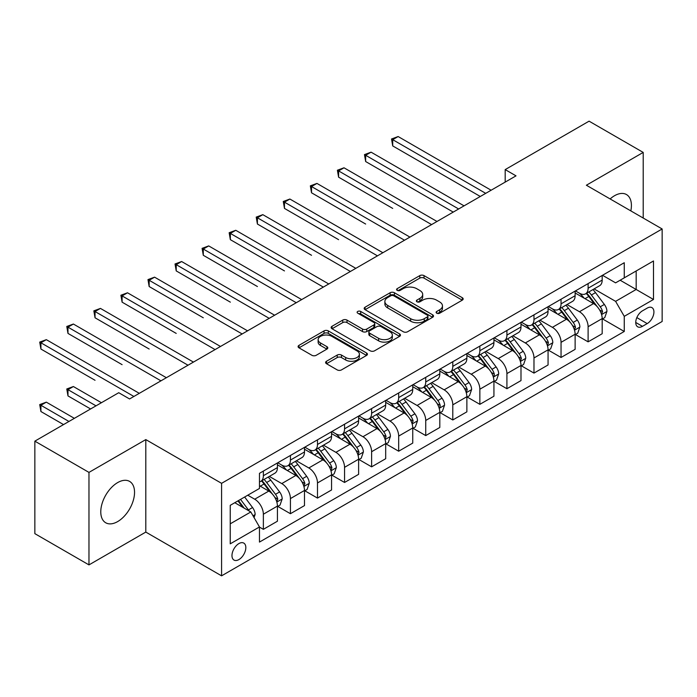 <?xml version="1.0" encoding="UTF-8"?>
<svg xmlns="http://www.w3.org/2000/svg" width="697" height="697" viewBox="0 0 697 697"><rect width="100%" height="100%" fill="white"/><g stroke="black" fill="none" stroke-linecap="round" stroke-linejoin="round"><path stroke-width="1.05" d="M436.731 313.197A2.1 1.211 0 0 0 439.702 313.197L462.285 300.154A3.006 1.734 0 0 0 463.165 298.935A3.006 1.734 0 0 0 462.285 297.706L424.029 275.62A3.006 1.734 0 0 0 419.786 275.62L397.203 288.654A2.1 1.211 0 0 0 396.584 289.516A2.1 1.211 0 0 0 397.203 290.37A2.1 1.211 0 0 0 400.174 290.37L403.101 288.689A9.619 5.55 0 0 1 416.701 288.689L419.89 290.527A9.619 5.55 0 0 1 422.704 294.456A9.619 5.55 0 0 1 419.89 298.377L416.963 300.067A2.1 1.211 0 0 0 416.353 300.921A2.1 1.211 0 0 0 416.963 301.784A2.1 1.211 0 0 0 419.942 301.784L422.861 300.093A9.619 5.55 0 0 1 436.461 300.093L439.65 301.94A9.619 5.55 0 0 1 442.464 305.861A9.619 5.55 0 0 1 439.65 309.79L436.731 311.472A2.1 1.211 0 0 0 436.113 312.334A2.1 1.211 0 0 0 436.731 313.197L436.731 311.472M117.662 521.583A23.881 13.792 120 0 0 133.258 500.542A23.881 13.792 120 0 0 129.598 481.4A23.881 13.792 120 0 0 117.662 482.585A23.881 13.792 120 0 0 102.058 503.635A23.881 13.792 120 0 0 105.717 522.767A23.881 13.792 120 0 0 117.662 521.583M630.829 210.886A23.881 13.792 120 0 0 626.464 194.541A23.881 13.792 120 0 0 614.519 195.726A23.881 13.792 120 0 0 610.128 198.941M238.897 559.586A9.802 5.654 120 0 0 245.3 550.952A9.802 5.654 120 0 0 243.793 543.102A9.802 5.654 120 0 0 238.897 543.582A9.802 5.654 120 0 0 232.502 552.216A9.802 5.654 120 0 0 234 560.066A9.802 5.654 120 0 0 238.897 559.586M326.492 361.255A3.006 1.734 0 0 0 325.612 362.484A3.006 1.734 0 0 0 326.492 363.712L337.226 369.907A3.006 1.734 0 0 0 341.469 369.907L366.552 355.426A3.006 1.734 0 0 0 367.432 354.207A3.006 1.734 0 0 0 366.552 352.978L328.296 330.892A3.006 1.734 0 0 0 324.044 330.892L298.969 345.372A3.006 1.734 0 0 0 298.089 346.592A3.006 1.734 0 0 0 298.969 347.82L311.934 355.304A3.006 1.734 0 0 0 316.185 355.304L326.919 349.11A3.006 1.734 0 0 0 327.799 347.881A3.006 1.734 0 0 0 326.919 346.653L320.489 342.95A8.042 4.644 0 0 1 318.137 339.666A8.042 4.644 0 0 1 323.094 335.379A8.042 4.644 0 0 1 331.859 336.381L357.038 350.922A8.042 4.644 0 0 1 359.391 354.207A8.042 4.644 0 0 1 354.433 358.493A8.042 4.644 0 0 1 345.668 357.483L341.469 355.061A3.006 1.734 0 0 0 337.226 355.061L326.492 361.255L326.492 363.712M145.804 439.589L88.972 472.4L34.85 441.149L34.85 533.649L88.972 564.892L145.804 532.081L221.576 575.835L221.576 483.335L145.804 439.589L145.804 532.081M643.209 218.039L643.209 152.416L586.377 185.228L662.15 228.973L221.576 483.335M643.209 152.416L589.078 121.165L505.186 169.606L505.186 182.1M34.85 441.149L118.743 392.716L129.564 398.963L516.015 175.853L505.186 169.606M403.31 331.755A3.006 1.734 0 0 0 407.562 331.755L432.637 317.274A3.006 1.734 0 0 0 433.517 316.046A3.006 1.734 0 0 0 432.637 314.817L394.389 292.731A3.006 1.734 0 0 0 390.137 292.731L365.062 307.211A3.006 1.734 0 0 0 364.183 308.44A3.006 1.734 0 0 0 365.062 309.668L403.31 331.755M358.572 313.65A2.1 1.211 0 0 1 360.706 313.946L360.706 311.446L399.59 333.898A3.006 1.734 0 0 1 400.47 335.126A3.006 1.734 0 0 1 399.59 336.355L374.516 350.826A3.006 1.734 0 0 1 370.264 350.826L332.016 328.749L332.016 326.292A3.006 1.734 0 0 0 331.136 327.52A3.006 1.734 0 0 0 332.016 328.749M332.016 326.292L342.75 320.097A3.006 1.734 0 0 1 347.001 320.097L362.51 329.054A3.006 1.734 0 0 0 366.761 329.054L373.88 324.941A3.006 1.734 0 0 0 374.759 323.713A3.006 1.734 0 0 0 373.88 322.484L357.727 313.162A2.1 1.211 0 0 1 357.117 312.308A2.1 1.211 0 0 1 358.415 311.184A2.1 1.211 0 0 1 360.706 311.446M647.208 308.1L642.451 310.845A9.488 5.48 120 0 0 636.248 319.209A9.488 5.48 120 0 0 637.703 326.815A9.488 5.48 120 0 0 642.451 326.344L647.208 323.6A9.488 5.48 120 0 0 653.411 315.236A9.488 5.48 120 0 0 651.956 307.63A9.488 5.48 120 0 0 647.208 308.1M221.576 575.835L662.15 321.474L662.15 228.973M602.504 275.289L615.599 282.851L624.259 277.85L624.259 262.725L259.467 473.333L259.467 488.458L230.237 505.334L230.237 543.834L259.467 526.958L259.467 542.083L624.259 331.467L624.259 316.342L615.599 301.348L594.079 288.915M624.259 277.85L653.49 260.974L653.49 299.475L624.259 316.342M88.972 472.4L88.972 564.892M620.147 280.22L636.169 289.473L636.169 270.976L653.49 260.974M615.599 301.348L636.169 289.473L653.49 299.475M230.237 523.83L250.807 511.964L234.784 502.711M259.467 527.089L263.361 529.337L263.361 514.212A12.25 7.075 -120 0 0 254.701 499.209L247.775 495.21M263.361 529.337L277.432 521.208L277.432 506.083A12.25 7.075 -120 0 0 268.772 491.089L259.467 485.713M277.763 506.397L290.422 513.706L290.422 498.59A12.25 7.075 -120 0 0 281.762 483.587L269.33 476.408M290.422 513.706L304.493 505.586L304.493 490.461A12.25 7.075 -120 0 0 295.833 475.459L277.432 464.838M304.824 490.775L317.483 498.085L317.483 482.96A12.25 7.075 -120 0 0 308.823 467.966L296.391 460.787M317.483 498.085L331.563 489.965L331.563 474.84A12.25 7.075 -120 0 0 322.903 459.837L304.493 449.216M331.885 475.154L344.553 482.463L344.553 467.338A12.25 7.075 -120 0 0 335.893 452.336L323.452 445.156M344.553 482.463L358.624 474.335L358.624 459.21A12.25 7.075 -120 0 0 349.964 444.216L331.563 433.586M358.946 459.523L371.614 466.842L371.614 451.717A12.25 7.075 -120 0 0 362.954 436.714L350.521 429.535M371.614 466.842L385.685 458.713L385.685 443.588A12.25 7.075 -120 0 0 377.025 428.585L358.624 417.965M386.007 443.902L398.675 451.212L398.675 436.087A12.25 7.075 -120 0 0 390.015 421.093L377.582 413.913M398.675 451.212L412.746 443.092L412.746 427.967A12.25 7.075 -120 0 0 404.086 412.964L385.685 402.343M413.068 428.28L425.736 435.59L425.736 420.465A12.25 7.075 -120 0 0 417.076 405.462L404.643 398.283M425.736 435.59L439.807 427.461L439.807 412.336A12.25 7.075 -120 0 0 431.147 397.342L412.746 386.713M440.129 412.65L452.797 419.969L452.797 404.844A12.25 7.075 -120 0 0 444.137 389.841L431.704 382.662M452.797 419.969L466.868 411.84L466.868 396.715A12.25 7.075 -120 0 0 458.208 381.721L439.807 371.092M467.19 397.029L479.858 404.338L479.858 389.214A12.25 7.075 -120 0 0 471.198 374.219L458.765 367.04M479.858 404.338L493.929 396.218L493.929 381.093A12.25 7.075 -120 0 0 485.269 366.091L466.868 355.47M494.26 381.407L506.919 388.717L506.919 373.592A12.25 7.075 -120 0 0 498.259 358.589L485.826 351.419M506.919 388.717L520.99 380.597L520.99 365.472A12.25 7.075 -120 0 0 512.33 350.469L493.929 339.848M521.321 365.777L533.98 373.095L533.98 357.97A12.25 7.075 -120 0 0 525.32 342.968L512.887 335.788M533.98 373.095L548.06 364.967L548.06 349.842A12.25 7.075 -120 0 0 539.4 334.848L520.99 324.218M548.382 350.155L561.05 357.465L561.05 342.34A12.25 7.075 -120 0 0 552.39 327.346L539.948 320.167M561.05 357.465L575.121 349.345L575.121 334.22A12.25 7.075 -120 0 0 566.461 319.217L548.06 308.597M575.443 334.534L588.111 341.844L588.111 326.719A12.25 7.075 -120 0 0 579.451 311.725L567.018 304.545M588.111 341.844L602.182 333.724L602.182 318.599A12.25 7.075 -120 0 0 593.522 303.596L575.121 292.975M575.443 290.91L579.451 293.219A12.25 7.075 -120 0 0 585.576 293.829A12.25 7.075 -120 0 0 588.111 288.218L588.111 283.601M548.382 306.532L552.39 308.849A12.25 7.075 -120 0 0 558.506 309.451A12.25 7.075 -120 0 0 561.05 303.848L561.05 299.222M521.321 322.153L525.32 324.471A12.25 7.075 -120 0 0 531.445 325.072A12.25 7.075 -120 0 0 533.98 319.47L533.98 314.844M494.26 337.784L498.259 340.092A12.25 7.075 -120 0 0 504.384 340.702A12.25 7.075 -120 0 0 506.919 335.091L506.919 330.465M467.19 353.405L471.198 355.714A12.25 7.075 -120 0 0 477.323 356.324A12.25 7.075 -120 0 0 479.858 350.722L479.858 346.095M440.129 369.027L444.137 371.344A12.25 7.075 -120 0 0 450.262 371.945A12.25 7.075 -120 0 0 452.797 366.343L452.797 361.717M413.068 384.657L417.076 386.966A12.25 7.075 -120 0 0 423.201 387.576A12.25 7.075 -120 0 0 425.736 381.965L425.736 377.338M386.007 400.278L390.015 402.587A12.25 7.075 -120 0 0 396.14 403.197A12.25 7.075 -120 0 0 398.675 397.595L398.675 392.969M358.946 415.9L362.954 418.217A12.25 7.075 -120 0 0 369.079 418.819A12.25 7.075 -120 0 0 371.614 413.216L371.614 408.59M331.885 431.53L335.893 433.839A12.25 7.075 -120 0 0 342.009 434.449A12.25 7.075 -120 0 0 344.553 428.838L344.553 424.212M304.824 447.152L308.823 449.46A12.25 7.075 -120 0 0 314.948 450.07A12.25 7.075 -120 0 0 317.483 444.459L317.483 439.842M277.763 462.773L281.762 465.091A12.25 7.075 -120 0 0 287.887 465.692A12.25 7.075 -120 0 0 290.422 460.09L290.422 455.463M602.504 318.912L624.259 331.467M585.576 293.829L599.647 285.7A12.25 7.075 -120 0 0 602.182 280.098L602.182 275.472M558.506 309.451L572.586 301.331A12.25 7.075 -120 0 0 575.121 295.72L575.121 291.093M531.445 325.072L545.516 316.952A12.25 7.075 -120 0 0 548.06 311.341L548.06 306.724M504.384 340.702L518.455 332.574A12.25 7.075 -120 0 0 520.99 326.971L520.99 322.345M477.323 356.324L491.394 348.204A12.25 7.075 -120 0 0 493.929 342.593L493.929 337.967M450.262 371.945L464.333 363.825A12.25 7.075 -120 0 0 466.868 358.214L466.868 353.597M423.201 387.576L437.272 379.447A12.25 7.075 -120 0 0 439.807 373.845L439.807 369.218M396.14 403.197L410.211 395.077A12.25 7.075 -120 0 0 412.746 389.466L412.746 384.84M369.079 418.819L383.15 410.699A12.25 7.075 -120 0 0 385.685 405.088L385.685 400.461M342.009 434.449L356.089 426.32A12.25 7.075 -120 0 0 358.624 420.718L358.624 416.092M314.948 450.07L329.019 441.942A12.25 7.075 -120 0 0 331.563 436.339L331.563 431.713M287.887 465.692L301.958 457.572A12.25 7.075 -120 0 0 304.493 451.961L304.493 447.335M259.467 481.81A12.25 7.075 -120 0 0 260.826 481.322L274.897 473.193A12.25 7.075 -120 0 0 277.432 467.591L277.432 462.965M260.826 481.322A12.25 7.075 -120 0 0 263.361 475.711L263.361 471.085M250.807 511.964L259.467 526.958M437.568 313.493L439.65 312.291A9.619 5.55 0 0 0 442.464 308.362L442.464 305.861M422.704 294.456L422.704 296.957A9.619 5.55 0 0 1 419.89 300.877L417.808 302.08M462.242 300.18L424.029 278.12A3.006 1.734 0 0 0 419.786 278.12L398.048 290.666M432.602 317.301L394.389 295.232A3.006 1.734 0 0 0 390.137 295.232L365.097 309.686M427.322 316.908A2.1 1.211 0 0 0 427.941 316.046A2.1 1.211 0 0 0 427.322 315.183L393.753 295.807A2.1 1.211 0 0 0 390.773 295.807L387.698 297.584A9.619 5.55 0 0 0 384.875 301.505A9.619 5.55 0 0 0 387.698 305.434L410.646 318.686A9.619 5.55 0 0 0 424.246 318.686L427.322 316.908L427.322 319.409A2.1 1.211 0 0 0 427.941 318.546L427.941 316.046M384.875 301.505L384.875 304.005A9.619 5.55 0 0 0 387.698 307.935L387.698 305.434M427.322 319.409L424.246 321.186A9.619 5.55 0 0 1 410.646 321.186L387.698 307.935M332.06 328.766L342.75 322.598L342.75 320.097M374.759 323.713L374.759 326.213A3.006 1.734 0 0 1 373.88 327.442L366.761 331.554A3.006 1.734 0 0 1 362.51 331.554L347.001 322.598A3.006 1.734 0 0 0 342.75 322.598M360.706 313.946L399.555 336.372M378.61 338.341A8.042 4.644 0 0 0 387.366 339.352A8.042 4.644 0 0 0 392.333 335.065A8.042 4.644 0 0 0 389.98 331.781L381.102 326.658A3.006 1.734 0 0 0 376.859 326.658L369.732 330.77A3.006 1.734 0 0 0 368.852 331.999A3.006 1.734 0 0 0 369.732 333.227L378.61 338.341L378.61 340.842A8.042 4.644 0 0 0 387.366 341.852A8.042 4.644 0 0 0 392.333 337.566L392.333 335.065M368.852 331.999L368.852 334.499A3.006 1.734 0 0 0 369.732 335.719L369.732 333.227M378.61 340.842L369.732 335.719M359.391 354.207L359.391 356.698A8.042 4.644 0 0 1 354.433 360.994A8.042 4.644 0 0 1 345.668 359.983L341.469 357.561A3.006 1.734 0 0 0 337.226 357.561L326.536 363.738M318.137 339.666L318.137 342.166A8.042 4.644 0 0 0 320.489 345.442L320.489 342.95M326.876 349.136L320.489 345.442M366.509 355.453L328.296 333.393A3.006 1.734 0 0 0 324.044 333.393L299.013 347.847M602.182 319.095L604.778 317.597L606.939 311.341A8.111 4.687 -120 0 0 604.351 304.441L595.508 292.627A23.419 13.522 -120 0 0 592.955 289.569M584.156 298.185A23.419 13.522 -120 0 0 579.355 293.167M601.441 314.129L602.565 311.69A8.111 4.687 -120 0 0 600.239 306.811L591.396 295.005A23.419 13.522 -120 0 0 588.834 291.938M586.656 293.202A19.446 11.222 60 0 1 589.854 296.826L597.338 306.819M392.716 208.412L338.594 177.169L338.594 170.913L344.004 167.794L436.993 221.472M586.238 293.446A23.419 13.522 60 0 1 588.799 296.504L594.68 304.354M485.704 193.348L392.716 139.67L398.135 136.542L491.115 190.229M480.294 196.476L392.716 145.917L392.716 139.67L391.531 138.982L398.135 136.542M392.716 145.917L391.531 138.982M575.121 334.717L577.717 333.218L579.878 326.971A8.111 4.687 -120 0 0 577.29 320.062L568.447 308.248A23.419 13.522 -120 0 0 565.886 305.19M557.095 313.816A23.419 13.522 -120 0 0 552.294 308.797M574.38 329.751L575.504 327.32A8.111 4.687 -120 0 0 573.178 322.432L564.335 310.627A23.419 13.522 -120 0 0 561.773 307.569M559.595 308.823A19.446 11.222 60 0 1 562.784 312.456L570.277 322.45M365.655 224.042L311.533 192.79L311.533 186.543L316.943 183.416L409.932 237.102M559.177 309.067A23.419 13.522 60 0 1 561.73 312.125L567.611 319.975M548.06 350.347L550.656 348.84L552.817 342.593A8.111 4.687 -120 0 0 550.229 335.684L541.386 323.878A23.419 13.522 -120 0 0 538.825 320.812M530.034 329.437A23.419 13.522 -120 0 0 525.233 324.419M547.319 345.372L548.434 342.941A8.111 4.687 -120 0 0 546.117 338.062L537.274 326.248A23.419 13.522 -120 0 0 534.712 323.19M532.534 324.445A19.446 11.222 60 0 1 535.723 328.078L543.216 338.071M338.594 239.663L284.472 208.412L284.472 202.165L289.882 199.037L382.871 252.723M532.116 324.689A23.419 13.522 60 0 1 534.669 327.756L540.55 335.606M520.99 365.969L523.595 364.47L525.756 358.214A8.111 4.687 -120 0 0 523.168 351.305L514.325 339.5A23.419 13.522 -120 0 0 511.764 336.442M502.964 345.059A23.419 13.522 -120 0 0 498.172 340.04M520.258 361.002L521.373 358.563A8.111 4.687 -120 0 0 519.056 353.684L510.204 341.878A23.419 13.522 -120 0 0 507.651 338.812M505.473 340.075A19.446 11.222 60 0 1 508.662 343.699L516.146 353.693M311.533 255.285L257.411 224.033L257.411 217.786L262.821 214.659L355.81 268.345M505.055 340.319A23.419 13.522 60 0 1 507.608 343.377L513.489 351.227M458.643 208.978L365.655 155.292L371.074 152.164L464.054 205.85M453.233 212.097L365.655 161.538L365.655 155.292L364.47 154.603L371.074 152.164M365.655 161.538L364.47 154.603M431.582 224.6L337.4 170.225L344.004 167.794M338.594 177.169L337.4 170.225M404.521 240.221L310.339 185.855L316.943 183.416M311.533 192.79L310.339 185.855M493.929 381.59L496.534 380.092L498.695 373.845A8.111 4.687 -120 0 0 496.107 366.936L487.255 355.122A23.419 13.522 -120 0 0 484.703 352.063M475.903 360.689A23.419 13.522 -120 0 0 471.111 355.67M493.188 376.624L494.138 375.605L494.312 374.184A8.111 4.687 -120 0 0 491.995 369.305L483.143 357.5A23.419 13.522 -120 0 0 480.59 354.442M478.412 355.697A19.446 11.222 60 0 1 481.601 359.33L489.085 369.323M284.472 270.915L230.35 239.663L230.35 233.408L235.76 230.289L328.749 283.975M477.994 355.94A23.419 13.522 60 0 1 480.547 358.999L486.428 366.849M377.46 255.851L283.278 201.477L289.882 199.037M284.472 208.412L283.278 201.477M466.868 397.22L469.464 395.713L471.634 389.466A8.111 4.687 -120 0 0 469.046 382.557L460.194 370.752A23.419 13.522 -120 0 0 457.641 367.685M448.842 376.31A23.419 13.522 -120 0 0 444.05 371.292M466.127 392.245L467.251 389.815A8.111 4.687 -120 0 0 464.925 384.936L456.082 373.122A23.419 13.522 -120 0 0 453.529 370.063M451.351 371.318A19.446 11.222 60 0 1 454.54 374.951L462.024 384.944M257.411 286.537L203.289 255.285L203.289 249.038L208.699 245.91L301.679 299.597M450.933 371.562A23.419 13.522 60 0 1 453.486 374.62L459.367 382.47M350.391 271.473L256.217 217.098L262.821 214.659M257.411 224.033L256.217 217.098M439.807 412.842L442.403 411.343L444.573 405.088A8.111 4.687 -120 0 0 441.976 398.179L433.133 386.373A23.419 13.522 -120 0 0 430.58 383.315M421.781 391.932A23.419 13.522 -120 0 0 416.989 386.913M439.066 407.867L440.016 406.856L440.19 405.436A8.111 4.687 -120 0 0 437.864 400.557L429.021 388.752A23.419 13.522 -120 0 0 426.468 385.685M424.29 386.948A19.446 11.222 60 0 1 427.479 390.573L434.963 400.566M230.35 302.158L176.219 270.906L176.219 264.66L181.638 261.532L274.618 315.218M423.863 387.183A23.419 13.522 60 0 1 426.425 390.25L432.306 398.1M323.33 287.094L229.156 232.728L235.76 230.289M230.35 239.663L229.156 232.728M412.746 428.463L415.342 426.965L417.512 420.718A8.111 4.687 -120 0 0 414.915 413.809L406.072 401.995A23.419 13.522 -120 0 0 403.519 398.937M394.72 407.553A23.419 13.522 -120 0 0 389.928 402.535M412.005 423.497L413.129 421.058A8.111 4.687 -120 0 0 410.803 416.179L401.96 404.373A23.419 13.522 -120 0 0 399.407 401.315M397.22 402.57A19.446 11.222 60 0 1 400.418 406.194L407.902 416.187M203.28 317.78L149.158 286.537L149.158 280.281L154.577 277.162L247.557 330.84M396.802 402.814A23.419 13.522 60 0 1 399.364 405.872L405.245 413.722M296.269 302.725L202.095 248.35L208.699 245.91M203.289 255.285L202.095 248.35M385.685 444.085L388.281 442.586L390.442 436.339A8.111 4.687 -120 0 0 387.854 429.43L379.011 417.625A23.419 13.522 -120 0 0 376.458 414.558M367.659 423.184A23.419 13.522 -120 0 0 362.858 418.165M384.944 439.119L386.068 436.688A8.111 4.687 -120 0 0 383.742 431.809L374.899 419.995A23.419 13.522 -120 0 0 372.337 416.937M370.159 418.191A19.446 11.222 60 0 1 373.357 421.824L380.841 431.818M176.219 333.41L122.097 302.158L122.097 295.911L127.507 292.784L220.496 346.47M369.741 418.435A23.419 13.522 60 0 1 372.303 421.493L378.183 429.343M269.208 318.346L175.034 263.971L181.638 261.532M176.219 270.906L175.034 263.971M358.624 459.715L361.22 458.217L363.381 451.961A8.111 4.687 -120 0 0 360.793 445.052L351.95 433.246A23.419 13.522 -120 0 0 349.389 430.188M340.598 438.805A23.419 13.522 -120 0 0 335.797 433.787M357.883 454.74L359.007 452.309A8.111 4.687 -120 0 0 356.681 447.43L347.838 435.616A23.419 13.522 -120 0 0 345.276 432.558M343.098 433.822A19.446 11.222 60 0 1 346.287 437.446L353.78 447.439M149.158 349.031L95.036 317.78L95.036 311.533L100.446 308.405L193.435 362.091M342.68 434.057A23.419 13.522 60 0 1 345.233 437.124L351.114 444.974M242.147 333.968L147.973 279.593L154.577 277.162M149.158 286.537L147.973 279.593M331.563 475.337L334.159 473.838L336.32 467.591A8.111 4.687 -120 0 0 333.732 460.682L324.889 448.868A23.419 13.522 -120 0 0 322.328 445.81M313.537 454.427A23.419 13.522 -120 0 0 308.736 449.408M330.822 470.37L331.938 467.931A8.111 4.687 -120 0 0 329.62 463.052L320.777 451.247A23.419 13.522 -120 0 0 318.215 448.18M316.037 449.443A19.446 11.222 60 0 1 319.226 453.067L326.719 463.061M122.097 364.653L67.975 333.41L67.975 327.154L73.385 324.035L166.374 377.713M315.619 449.687A23.419 13.522 60 0 1 318.172 452.745L324.053 460.595M215.085 349.589L120.903 295.223L127.507 292.784M122.097 302.158L120.903 295.223M304.493 490.958L307.098 489.46L309.259 483.213A8.111 4.687 -120 0 0 306.671 476.304L297.828 464.498A23.419 13.522 -120 0 0 295.267 461.431M286.467 470.057A23.419 13.522 -120 0 0 281.675 465.038M303.761 485.992L304.877 483.561A8.111 4.687 -120 0 0 302.559 478.673L293.707 466.868A23.419 13.522 -120 0 0 291.154 463.81M288.976 465.065A19.446 11.222 60 0 1 292.165 468.698L299.649 478.691M95.036 380.283L40.914 349.031L40.914 342.785L46.324 339.657L139.313 393.343M288.558 465.308A23.419 13.522 60 0 1 291.111 468.367L296.992 476.217M188.024 365.219L93.842 310.845L100.446 308.405M95.036 317.78L93.842 310.845M277.432 506.588L280.037 505.09L282.198 498.834A8.111 4.687 -120 0 0 279.61 491.925L270.758 480.12A23.419 13.522 -120 0 0 268.206 477.062M276.692 501.613L277.815 499.183A8.111 4.687 -120 0 0 275.498 494.304L266.646 482.49A23.419 13.522 -120 0 0 264.093 479.431M261.915 480.695A19.446 11.222 60 0 1 265.104 484.319L272.588 494.312M101.422 402.718L73.385 386.53L67.975 389.658L67.975 395.905L90.601 408.965M261.497 480.93A23.419 13.522 60 0 1 264.05 483.997L269.931 491.847M67.975 395.905L66.781 388.97L96.012 405.837M66.781 388.97L73.385 386.53M160.963 380.841L66.781 326.466L73.385 324.035M67.975 333.41L66.781 326.466M254.056 517.583L255.137 514.456A8.111 4.687 -120 0 0 252.549 507.547L244.656 497.013M74.361 418.339L46.324 402.152L40.914 405.279L40.914 411.526L63.532 424.586M249.169 511.014A8.111 4.687 -120 0 0 248.428 509.925L240.535 499.392M238.505 500.559L244.177 508.13M237.938 500.89L242.748 507.311M40.914 411.526L39.72 404.591L68.951 421.467M39.72 404.591L46.324 402.152M133.894 396.462L39.72 342.096L46.324 339.657M40.914 349.031L39.72 342.096M254.701 499.209L268.772 491.089M281.762 483.587L295.833 475.459M308.823 467.966L322.903 459.837M335.893 452.336L349.964 444.216M362.954 436.714L377.025 428.585M390.015 421.093L404.086 412.964M417.076 405.462L431.147 397.342M444.137 389.841L458.208 381.721M471.198 374.219L485.269 366.091M498.259 358.589L512.33 350.469M525.32 342.968L539.4 334.848M552.39 327.346L566.461 319.217M579.451 311.725L593.522 303.596M588.111 288.218L602.182 280.098M588.111 326.719L602.182 318.599M561.05 342.34L575.121 334.22M561.05 303.848L575.121 295.72M533.98 357.97L548.06 349.842M533.98 319.47L548.06 311.341M506.919 373.592L520.99 365.472M506.919 335.091L520.99 326.971M479.858 389.214L493.929 381.093M479.858 350.722L493.929 342.593M452.797 404.844L466.868 396.715M452.797 366.343L466.868 358.214M425.736 420.465L439.807 412.336M425.736 381.965L439.807 373.845M398.675 436.087L412.746 427.967M398.675 397.595L412.746 389.466M371.614 451.717L385.685 443.588M371.614 413.216L385.685 405.088M344.553 467.338L358.624 459.21M344.553 428.838L358.624 420.718M317.483 482.96L331.563 474.84M317.483 444.459L331.563 436.339M290.422 498.59L304.493 490.461M290.422 460.09L304.493 451.961M263.361 514.212L277.432 506.083M263.361 475.711L277.432 467.591M636.831 317.605L647.208 323.6M635.734 322.467L642.451 326.344M439.65 312.291L439.65 309.79M416.963 301.784L416.963 300.067M419.89 300.877L419.89 298.377M397.203 290.37L397.203 288.654M419.786 278.12L419.786 275.62M424.029 278.12L424.029 275.62M462.285 300.154L462.285 297.706M365.062 309.668L365.062 307.211M390.137 295.232L390.137 292.731M394.389 295.232L394.389 292.731M432.637 317.274L432.637 314.817M410.646 321.186L410.646 318.686M424.246 321.186L424.246 318.686M347.001 322.598L347.001 320.097M362.51 331.554L362.51 329.054M366.761 331.554L366.761 329.054M373.88 327.442L373.88 324.941M399.59 336.355L399.59 333.898M337.226 357.561L337.226 355.061M341.469 357.561L341.469 355.061M345.668 359.983L345.668 357.483M326.919 349.11L326.919 346.653M298.969 347.82L298.969 345.372M324.044 333.393L324.044 330.892M328.296 333.393L328.296 330.892M366.552 355.426L366.552 352.978M601.572 314.574L606.887 311.498M591.396 295.005L595.508 292.627M585.018 298.682L588.799 296.504M600.239 306.811L604.351 304.441M599.594 309.982L602.565 311.69M574.511 330.195L579.826 327.128M564.335 310.627L568.447 308.248M557.957 314.312L561.73 312.125M573.178 322.432L577.29 320.062M572.533 325.604L575.504 327.32M547.45 345.817L552.765 342.75M537.274 326.248L541.386 323.878M530.887 329.934L534.669 327.756M546.117 338.062L550.229 335.684M545.472 341.225L548.434 342.941M520.389 361.447L525.704 358.371M510.204 341.878L514.325 339.5M503.826 345.555L507.608 343.377M519.056 353.684L523.168 351.305M518.411 356.855L521.373 358.563M493.328 377.068L498.643 374.001M483.143 357.5L487.255 355.122M476.765 361.185L480.547 358.999M491.995 369.305L496.107 366.936M491.35 372.477L494.312 374.184M466.267 392.69L471.581 389.623M456.082 373.122L460.194 370.752M449.704 376.807L453.486 374.62M464.925 384.936L469.046 382.557M464.289 388.098L467.251 389.815M439.206 408.32L444.52 405.245M429.021 388.752L433.133 386.373M422.643 392.428L426.425 390.25M437.864 400.557L441.976 398.179M437.228 403.729L440.19 405.436M412.136 423.942L417.451 420.875M401.96 404.373L406.072 401.995M395.582 408.059L399.364 405.872M410.803 416.179L414.915 413.809M410.158 419.35L413.129 421.058M385.075 439.563L390.39 436.496M374.899 419.995L379.011 417.625M368.521 423.68L372.303 421.493M383.742 431.809L387.854 429.43M383.097 434.972L386.068 436.688M358.014 455.185L363.329 452.118M347.838 435.616L351.95 433.246M341.452 439.302L345.233 437.124M356.681 447.43L360.793 445.052M356.036 450.593L359.007 452.309M330.953 470.815L336.268 467.748M320.777 451.247L324.889 448.868M314.391 454.923L318.172 452.745M329.62 463.052L333.732 460.682M328.975 466.223L331.938 467.931M303.892 486.436L309.207 483.369M293.707 466.868L297.828 464.498M287.33 470.553L291.111 468.367M302.559 478.673L306.671 476.304M301.914 481.845L304.877 483.561M276.831 502.058L282.146 498.991M266.646 482.49L270.758 480.12M260.269 486.175L264.05 483.997M275.498 494.304L279.61 491.925M274.853 497.466L277.815 499.183M253.028 515.806L255.085 514.613M248.428 509.925L252.549 507.547"/></g></svg>
